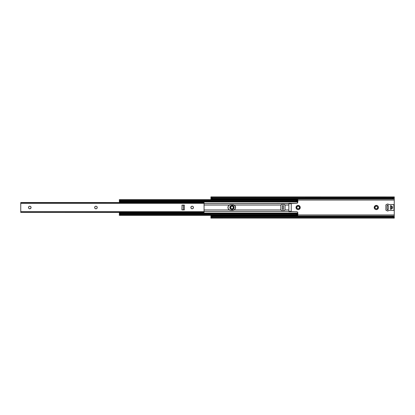 <?xml version="1.0" encoding="UTF-8"?>
<svg xmlns="http://www.w3.org/2000/svg" width="415" height="415" viewBox="0 0 415 415"><rect width="100%" height="100%" fill="white"/><g stroke="black" fill="none" stroke-linecap="round" stroke-linejoin="round"><path stroke-width="0.62" d="M377.52 207.007L377.619 207.5A1.292 1.292 0 0 1 376.327 208.792A1.292 1.292 0 0 1 375.036 207.5A1.292 1.292 0 0 0 376.327 208.792A1.292 1.292 0 0 0 377.619 207.5L378.433 207.5A2.106 2.106 0 0 1 376.327 209.606A2.106 2.106 0 0 1 374.221 207.5L375.056 207.246M299.329 207.007L299.428 207.5A1.292 1.292 0 0 1 298.136 208.792A1.292 1.292 0 0 1 296.844 207.5A1.292 1.292 0 0 0 298.136 208.792A1.292 1.292 0 0 0 299.428 207.5L300.242 207.5A2.106 2.106 0 0 1 298.136 209.606A2.106 2.106 0 0 1 296.03 207.5L296.844 207.5L296.943 207.007M233.246 207.246L233.272 207.5A1.292 1.292 0 0 1 231.975 208.792A1.292 1.292 0 0 1 230.683 207.5A1.292 1.292 0 0 0 231.975 208.792A1.292 1.292 0 0 0 233.272 207.5L234.081 207.5A2.106 2.106 0 0 1 231.975 209.606A2.106 2.106 0 0 1 229.869 207.5L230.683 207.5L231.062 206.587M210.924 197.001L210.924 198.054L211.583 198.266L210.924 198.054L210.924 199.724M210.924 199.983L210.924 199.537M210.924 199.641L210.924 199.055L394.25 199.055L210.924 199.055L210.924 198.266L212.729 198.557L392.445 198.557L212.729 198.557L212.729 197.877L392.445 197.877L212.729 197.877L211.583 197.587L393.596 197.587L394.25 196.918L210.924 196.886L211.583 197.587L393.596 197.587L392.445 197.877L392.445 198.557L394.25 197.939L394.25 200.077L297.861 200.077L394.25 200.077L394.25 214.923L297.861 214.923L394.25 214.923L394.25 215.945L210.924 215.945L210.924 215.359M375.056 207.754L374.221 207.5A2.106 2.106 0 0 1 376.327 205.394A2.106 2.106 0 0 1 378.433 207.5L378.075 206.333L377.131 205.555L375.155 205.752L374.221 207.5L374.838 208.989L375.917 209.565L377.131 209.445L378.392 207.91L378.433 207.5L377.619 207.5L377.52 207.993M296.943 207.993L296.844 207.5L296.03 207.5A2.106 2.106 0 0 1 298.136 205.394A2.106 2.106 0 0 1 300.242 207.5L299.308 205.752L297.332 205.555L296.071 207.09L296.647 208.989L297.726 209.565L298.94 209.445L300.201 207.91L300.242 207.5L299.428 207.5L299.329 207.993M231.062 208.413L230.683 207.5L229.869 207.5A2.106 2.106 0 0 1 231.975 205.394A2.106 2.106 0 0 1 234.081 207.5L233.147 205.752L231.171 205.555L229.91 207.09L230.486 208.989L231.565 209.565L232.784 209.445L234.039 207.91L234.081 207.5L233.246 207.754M388.248 205.638L387.143 205.638L388.248 205.638M387.143 209.362L388.248 209.362L387.143 209.362M391.604 208.787L391.604 206.214L391.604 208.787M210.924 215.276L210.924 215.945L394.25 215.945L394.25 216.734L393.596 216.734L394.25 216.734L394.209 217.154L392.445 216.443L212.729 216.443L210.924 216.734L210.924 215.945L210.924 216.734L211.583 216.734L210.965 217.154L210.924 216.734L210.924 218M394.25 196.892L394.25 198.266L393.596 198.266L394.25 198.266L394.25 217.061L393.596 216.734A1.805 1.276 180 0 0 392.445 216.443L392.445 217.123L212.729 217.123L212.729 216.443L392.445 216.443L392.445 217.123L393.596 217.413L211.583 217.413L212.729 217.123L392.445 217.123A1.805 1.276 0 0 1 393.596 217.413L211.583 217.413L210.924 218.108L394.25 218.114L393.596 217.413L394.25 218.108M211.017 217.128L210.924 218.083L211.583 217.413A1.805 1.276 0 0 1 212.729 217.123L212.729 216.443A1.805 1.276 180 0 0 211.583 216.734L210.965 217.154L212.335 217.154M376.073 208.766L375.606 208.574M375.606 206.426L376.073 206.234M297.882 208.766L297.42 208.574M297.42 206.426L297.882 206.234M210.939 197.872L211.583 198.266A1.805 1.276 0 0 0 212.729 198.557L212.729 197.877A1.805 1.276 180 0 1 211.583 197.587L210.924 196.918L210.924 198.054L212.335 197.846M394.157 197.872L394.25 196.918L393.596 197.587A1.805 1.276 180 0 1 392.445 197.877L392.445 198.557A1.805 1.276 0 0 0 393.596 198.266L394.209 197.846L392.839 197.846M394.25 216.946L394.25 218.083L394.25 216.946M210.924 215.463L210.924 215.017M390.821 205.638L390.339 206.115L390.339 208.885L390.339 206.115A0.482 0.482 0 0 1 390.821 205.638A0.482 0.482 0 0 1 391.304 206.115L390.821 205.638M390.821 209.362L391.304 208.885L391.304 206.115L391.304 208.885A0.482 0.482 0 0 1 390.821 209.362A0.482 0.482 0 0 1 390.339 208.885L390.821 209.362M391.143 209.243L390.505 209.243L391.143 209.243M390.505 205.757L391.143 205.757L390.505 205.757M233.272 207.5A1.292 1.292 0 0 0 231.975 206.208A1.292 1.292 0 0 0 230.683 207.5A1.292 1.292 0 0 1 231.975 206.208A1.292 1.292 0 0 1 233.272 207.5M299.428 207.5A1.292 1.292 0 0 0 298.136 206.208A1.292 1.292 0 0 0 296.844 207.5A1.292 1.292 0 0 1 298.136 206.208A1.292 1.292 0 0 1 299.428 207.5M377.619 207.5A1.292 1.292 0 0 0 376.327 206.208A1.292 1.292 0 0 0 375.036 207.5A1.292 1.292 0 0 1 376.327 206.208A1.292 1.292 0 0 1 377.619 207.5M394.24 217.128L392.839 217.154M388.824 210.447L388.596 210.55A0.301 0.301 0 0 1 388.824 210.447L393.711 210.447A0.301 0.301 0 0 0 394.011 210.146L393.711 210.447L388.824 210.447L387.688 210.96L385.888 210.104L385.888 204.896L387.688 204.04L388.824 204.554L393.825 204.574L393.985 210.26M387.465 209.679L388.03 209.622L388.295 209.124L388.284 205.757L387.812 205.285L387.091 205.876L387.107 209.243L387.693 209.725M391.304 206.177A1.323 1.323 0 0 1 392.626 207.5A1.323 1.323 0 0 1 391.304 208.823L392.237 208.434L392.626 207.5L392.237 206.566L391.304 206.115M387.283 204.113L385.888 204.896L385.888 210.104L387.096 210.799A1.204 1.204 0 0 0 388.596 210.55L388.45 210.69M387.688 204.04L388.092 204.107M388.45 204.31L388.824 204.554A0.301 0.301 0 0 1 388.596 204.45A1.204 1.204 0 0 0 387.096 204.201M387.107 205.757L387.091 205.876A0.602 0.602 0 0 1 387.693 205.275A0.602 0.602 0 0 1 388.295 205.876L388.248 205.648M388.118 209.549L388.295 209.124A0.602 0.602 0 0 1 387.693 209.725A0.602 0.602 0 0 1 387.091 209.124L387.091 205.876M392.6 207.759L392.528 206.992M394.011 210.146L394.011 204.854A0.301 0.301 0 0 0 393.711 204.554L388.824 204.554M388.295 209.124L388.295 205.876M233.474 204.745A2.858 2.858 0 0 0 232.722 204.642L234.74 205.482L235.58 207.5A2.858 2.858 0 0 1 234.174 209.959L280.913 209.959L234.174 209.959L235.481 208.231L235.201 206.084A2.858 2.858 0 0 0 233.479 204.745L234.174 205.041A2.858 2.858 0 0 1 235.58 207.5A2.858 2.858 0 0 0 235.206 206.089M228.421 209.087L227.939 207.5L228.157 206.405L229.21 205.124L230.797 204.642L229.038 205.249L228.037 206.769L228.151 208.584L229.345 209.959A2.858 2.858 0 0 1 229.345 205.041L204.076 205.041L229.345 205.041L230.797 204.642L234.174 205.041L280.913 205.041L234.174 205.041L235.201 206.084M291.351 211.634L296.886 211.733L297.628 212.195L297.861 213.061L119.349 213.061L119.349 212.464L119.349 213.061L297.861 213.061L297.861 213.326L119.349 213.331L119.349 213.061L119.349 213.569L297.861 213.326L297.861 215.359L297.067 214.731L119.743 214.731L120.547 214.508L120.547 213.829L119.349 214.047L119.349 213.569L297.84 213.569L297.835 214.047L297.067 214.047L297.835 214.047L297.705 214.394L296.056 213.829L120.547 213.829L296.056 213.829L296.056 214.508L120.547 214.508L297.067 214.731L119.743 214.731L119.349 215.359L119.743 214.731A1.204 0.851 0 0 1 120.547 214.508L120.547 213.829A1.204 0.851 180 0 0 119.743 214.047L119.349 214.047L119.349 214.394L119.349 213.331L297.861 213.326L297.742 212.387L297.099 211.79L291.283 211.551M288.845 211.531L288.845 209.959L284.975 209.959L288.845 209.959L288.845 203.537L204.076 203.537L288.845 203.469L288.845 211.531M288.845 203.739L291.252 203.594L288.845 203.594L291.252 203.594L291.252 211.406L288.845 211.261L291.252 211.261L291.252 203.739L288.845 203.739M229.345 209.959L204.076 209.959L229.345 209.959M288.845 211.702L291.252 211.702M291.252 203.298L288.845 203.288M284.975 205.041L288.845 205.041L284.975 205.041M229.687 204.865A2.858 2.858 0 0 1 230.797 204.642L233.479 204.745M235.201 208.916A2.858 2.858 0 0 1 233.837 210.13L230.413 210.332L228.8 209.544M204.076 211.463L288.845 211.463L204.076 211.463M119.349 199.641L119.349 201.669L297.861 201.669L297.861 199.641L119.349 199.641L119.743 200.269L297.067 200.269L297.861 199.641L297.861 201.374M119.401 200.663L120.547 201.171L296.056 201.171L120.547 201.171L120.547 200.492L296.056 200.492L119.743 200.269L297.067 200.269L296.056 200.492L296.056 201.171L297.773 200.611L297.84 201.431L119.349 201.431L297.861 201.674L297.628 202.805L296.886 203.267L291.351 203.366M297.861 199.641L297.067 200.269A1.805 1.276 180 0 1 296.056 200.492L296.056 201.171A1.805 1.276 0 0 0 297.067 200.953L297.773 200.611L297.835 200.953L297.067 200.953L297.835 200.953L297.861 201.628L119.349 201.431L119.349 199.776L119.743 200.269A1.204 0.851 180 0 0 120.547 200.492L120.547 201.171A1.204 0.851 0 0 1 119.743 200.953L119.536 200.793M297.861 201.674L297.861 201.939L119.349 201.939L297.861 201.939L297.099 203.21L297.477 202.971M119.349 215.359L297.861 215.359L297.861 213.372L297.773 214.389L297.067 214.047A1.805 1.276 180 0 0 296.056 213.829L296.056 214.508A1.805 1.276 0 0 1 297.067 214.731L297.861 215.312M235.206 208.911A2.858 2.858 0 0 0 235.58 207.5L235.352 208.61M235.362 208.595L234.719 209.544M234.75 209.513L233.78 210.156M233.816 210.14L232.722 210.358A2.858 2.858 0 0 0 233.832 210.135M232.732 210.358L230.797 210.358A2.858 2.858 0 0 1 230.418 210.332M291.252 203.552L296.886 203.267M297.861 213.626L297.861 213.331M119.349 214.394L119.349 215.224L119.349 214.394M283.424 209.155L283.424 205.845L283.424 209.155L282.465 209.155L282.465 205.845L283.424 205.845L282.465 205.845L282.465 209.155L283.424 209.155M297.477 212.029L297.742 212.387M229.682 204.87A2.858 2.858 0 0 0 230.413 210.332M233.832 210.13L232.722 210.358M282.947 205.544A0.482 0.482 0 0 1 283.424 206.027L282.947 205.544L282.465 206.027A0.482 0.482 0 0 1 282.947 205.544M280.841 205.394L280.841 209.606L280.841 205.394A0.903 0.903 0 0 1 281.744 204.491L280.856 205.218L280.908 209.949L281.567 210.488L284.493 210.436L285.032 209.782L284.981 205.052L284.322 204.512L281.744 204.491A0.903 0.903 0 0 0 281.567 204.512L281.396 204.564M283.424 208.973L282.947 209.456L282.465 208.973A0.482 0.482 0 0 0 282.947 209.456A0.482 0.482 0 0 0 283.424 208.973M280.841 209.606L281.105 210.244L281.744 210.509A0.903 0.903 0 0 1 280.841 209.606M284.145 204.491L281.744 204.491L284.145 204.491A0.903 0.903 0 0 1 285.048 205.394L285.048 209.606L285.032 205.218L284.322 204.512M281.744 210.509L284.145 210.509A0.903 0.903 0 0 0 285.048 209.606M193.457 207.5A1.292 1.292 0 0 0 192.166 206.208A1.292 1.292 0 0 0 190.874 207.5A1.292 1.292 0 0 1 192.166 206.208A1.292 1.292 0 0 1 193.457 207.5A1.292 1.292 0 0 1 192.166 208.792A1.292 1.292 0 0 1 190.874 207.5A1.292 1.292 0 0 0 193.359 207.993L193.359 207.007L192.659 206.307L191.673 206.307L190.973 207.007L190.973 207.993L191.673 208.693L192.659 208.693L193.359 207.993M97.203 207.754L97.224 207.5A1.292 1.292 0 0 1 95.932 208.792A1.292 1.292 0 0 1 94.641 207.5A1.292 1.292 0 0 0 97.006 208.221L97.203 207.754A1.292 1.292 0 0 0 97.224 207.5L96.845 206.587L96.187 206.234L95.44 206.307L94.739 207.007L94.739 207.993L95.44 208.693L96.425 208.693L97.006 208.216M30.025 208.766L31.042 207.754L30.964 207.007L30.269 206.307L29.278 206.307L28.697 206.784L28.479 207.5L28.858 208.413A1.292 1.292 0 0 0 29.522 208.766L30.025 208.766A1.292 1.292 0 0 0 31.063 207.505A1.292 1.292 0 0 1 29.771 208.792A1.292 1.292 0 0 1 28.479 207.5A1.292 1.292 0 0 0 28.853 208.413M20.797 202.546L20.75 203.013L204.076 203.013L204.024 202.546M204.066 202.556L204.076 203.013L20.75 203.013L20.75 203.329L204.076 203.329L204.076 203.013L204.076 211.671L20.75 211.671L20.75 203.329L204.076 203.329L204.076 211.671L20.75 211.671L20.75 211.987L204.076 211.987L204.076 211.671L204.076 211.987L20.75 211.987L20.797 212.454M20.781 202.541L204.04 202.541L20.781 202.536M28.858 208.413L29.522 208.766M181.895 209.793L182.061 205.093L181.895 209.793L184.348 209.907L184.348 205.093L181.895 205.207M20.76 212.444L20.76 202.556M204.076 212.387L204.076 211.987L204.076 212.387M20.838 212.361L204.04 212.459L20.838 212.361M182.061 205.093L184.161 205.093M184.161 209.907L182.061 209.907M184.348 209.891L184.348 205.093M183.383 209.907L183.383 205.093L183.383 209.907M28.853 206.587A1.292 1.292 0 0 0 28.479 207.495A1.292 1.292 0 0 1 29.771 206.208A1.292 1.292 0 0 1 31.063 207.5A1.292 1.292 0 0 0 30.025 206.234M29.522 206.234A1.292 1.292 0 0 0 28.858 206.582M94.641 207.5A1.292 1.292 0 0 1 95.932 206.208A1.292 1.292 0 0 1 97.224 207.5A1.292 1.292 0 0 0 95.932 206.208A1.292 1.292 0 0 0 94.641 207.5"/></g></svg>
